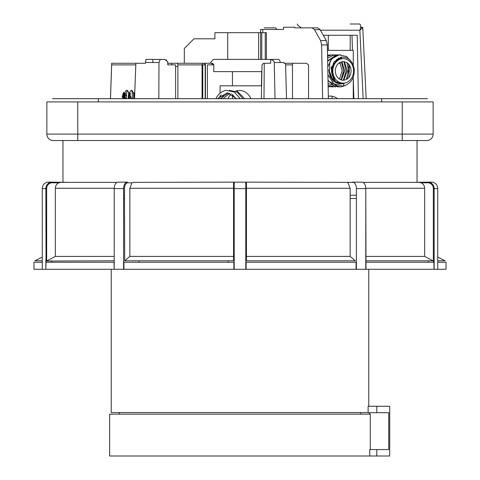 <?xml version="1.0" encoding="UTF-8"?>
<svg xmlns="http://www.w3.org/2000/svg" width="480" height="480" viewBox="0 0 480 480"><rect width="100%" height="100%" fill="white"/><g stroke="black" fill="none" stroke-linecap="round" stroke-linejoin="round"><path stroke-width="0.72" d="M376.812 449.562L376.812 456L389.688 456L389.688 406.266L368.118 406.266L376.812 406.266L376.812 412.704L388.746 412.704L388.746 449.562L369.738 449.562L369.738 456L376.812 456L109.626 456L109.626 414.15L370.284 414.15L370.284 449.562M368.118 406.266L368.118 412.542L368.118 406.266M368.118 412.542L111.234 412.542L111.234 269.292M370.284 414.15L368.832 412.704L376.812 412.704M70.344 182.376L52.05 182.136A6.438 6.126 90 0 0 51.978 182.136A6.438 6.126 90 0 0 45.852 188.574L42.27 188.574L42.27 269.292L42.258 262.242L33.978 262.242L33.978 269.292L446.022 269.292L446.022 262.242L437.742 262.242L437.724 269.292L437.73 260.802L445.134 260.802L437.724 257.1L437.73 188.574L437.742 262.242M350.148 256.416L355.308 260.802L246.438 260.802L246.438 256.416L350.148 256.416L350.148 188.268L348.066 182.868L346.902 182.376L245.796 182.136L245.796 188.574L234.204 188.574L234.204 269.292L233.874 269.292L233.874 262.242L123.912 262.242L123.912 269.292L123.582 269.292L123.594 188.574L114.216 188.574A6.438 3.786 -90 0 1 118.002 182.136A6.438 3.786 -90 0 1 118.05 182.136L127.422 182.136A6.438 3.786 90 0 0 127.374 182.136A6.438 3.786 90 0 0 123.594 188.574M114.216 188.574L114.216 269.292L114.006 262.242L46.044 262.242L45.852 268.692L45.852 259.308L46.662 258.882L45.852 259.314M46.044 262.242L45.852 188.574M356.406 188.574A6.438 3.786 -90 0 0 352.626 182.136A6.438 3.786 -90 0 0 352.578 182.136L361.95 182.136A6.438 3.786 90 0 1 361.998 182.136A6.438 3.786 90 0 1 365.784 188.574L356.406 188.574L356.406 269.292L356.088 269.292L356.088 262.242L246.126 262.242L246.126 269.292L245.784 269.292L245.796 188.574M42.27 188.574A6.438 6.126 -90 0 1 48.396 182.136A6.438 6.126 -90 0 1 48.474 182.136L62.952 182.28L62.952 140.532L53.292 140.532L98.358 140.532L62.952 140.532M51.312 182.178L66.762 182.376L50.316 182.376M234.204 188.574L234.204 182.136L133.098 182.376L131.934 182.868L129.852 188.268L129.852 256.416L233.562 256.416L233.562 260.802L124.692 260.802L129.852 256.416M365.778 269.292L365.784 188.574L366 269.292M366.048 256.416L424.662 256.416L424.662 188.268C424.56 185.766 423.438 183.966 421.29 182.868L419.148 182.376L421.29 182.868L427.758 182.784A5.796 5.508 90 0 1 433.338 188.574L434.148 188.574A6.438 6.126 -90 0 0 428.022 182.136A6.438 6.126 -90 0 0 427.95 182.136L431.526 182.136A6.438 6.126 90 0 1 431.604 182.136A6.438 6.126 90 0 1 437.73 188.574L434.148 188.574L434.148 269.292M433.956 269.292L433.956 262.242L433.008 260.802L366.048 260.802M424.662 256.416L433.008 260.802M366 262.242L433.956 262.242L428.316 262.242L428.316 260.802M356.406 262.854L356.088 262.854M246.126 262.854L245.784 262.854M234.204 262.854L233.874 262.854M228.216 260.802L228.216 262.242M356.406 198.474L350.148 198.474M246.438 198.474L245.796 198.474L245.796 195.252L246.438 195.252M234.204 198.474L233.562 198.474M124.488 198.474L123.588 198.474L123.594 195.252L124.488 195.252M123.912 262.854L123.588 262.854M139.062 262.242L139.062 260.802M233.562 256.416L233.562 182.868L234.204 182.376M124.692 260.802L124.488 188.574A5.796 3.408 -90 0 1 127.938 182.784L131.934 182.868M54.732 182.868L57.036 182.376L66.762 182.376M55.428 182.61L56.202 182.442M45.852 256.416L46.662 256.416M417.048 182.376L422.964 182.376L411.444 182.376L417.048 182.376L417.048 140.532L420.27 140.532L381.642 140.532L417.048 140.532M417.048 182.28L427.95 182.136M428.688 182.178L417.048 182.328M429.684 182.376L422.964 182.376L425.268 182.868M422.994 182.376L423.798 182.442M433.896 261.876L433.956 262.242M42.27 260.802L34.866 260.802L42.27 257.1M419.148 182.376L363.024 182.376M411.444 182.376L409.656 182.376M353.652 182.376L345.96 182.376M245.796 182.376L246.438 182.868L246.438 256.416M114.216 260.802L46.662 261.036L46.662 188.574A5.796 5.508 -90 0 1 52.242 182.784L58.71 182.868L60.852 182.376L116.976 182.376M114.222 188.268L55.338 188.268C55.44 185.766 56.562 183.966 58.71 182.868L58.818 182.814M55.338 188.268L55.338 256.416L114.216 256.416M46.992 260.802L55.338 256.416M60.072 182.442L59.376 182.61M62.952 182.328L60.852 182.376M327.45 50.394L353.274 50.394L353.274 65.166M353.274 77.1L353.274 98.682M337.482 98.682A15.894 13.482 90 0 0 330.072 96.066L328.32 96.198M341.364 79.956L343.302 74.868L343.482 72.48M328.14 86.652A15.894 13.482 90 0 0 329.532 86.802M344.37 83.07A12.234 10.374 -90 0 1 332.898 72.294A12.234 10.374 -90 0 1 342.036 58.764A12.234 10.374 -90 0 1 353.514 69.54A12.234 10.374 -90 0 1 344.37 83.07L343.008 86.19C350.808 83.868 354.558 78.234 354.252 69.276C352.596 60.786 348.186 56.748 341.034 57.168L334.008 61.95L331.506 69.582L331.596 72.402C334.314 82.674 335.244 79.548 335.358 80.988L334.938 80.988C332.22 78.966 330.36 76.164 329.358 72.582L329.85 61.908C332.124 57.9 335.268 55.572 339.27 54.924L346.674 56.526L352.11 62.772M349.542 65.394A9.294 7.878 90 0 0 342.318 61.686A9.294 7.878 90 0 0 335.982 67.206A9.294 7.878 90 0 0 336.864 76.44A9.294 7.878 90 0 0 344.094 80.154A9.294 7.878 90 0 0 350.43 74.628A9.294 7.878 90 0 0 349.542 65.394M342.036 58.764L341.034 57.168M336.384 54.978L327.648 60.768M328.032 80.82L339.288 87.012M341.076 84.042L343.344 83.148M348.78 77.49L349.68 65.622M328.854 69.846L333.276 81.234L343.992 83.94M341.238 57.492L334.008 61.95M327.912 74.67L333.636 83.742L343.008 86.19M340.638 54.822L338.952 54.924L331.788 58.758L327.768 66.87M338.7 57.9L330.978 67.812L334.938 80.988M345.39 85.524L341.064 86.91L333.774 85.632L328.02 80.328M327.66 61.26L336.714 54.924L339.318 54.882M338.046 86.964L328.08 83.448M327.6 58.146L334.152 54.924L336.924 54.9M333.084 86.946L328.14 86.454M327.546 55.236L331.806 54.9M327.564 56.292L331.596 54.924L334.362 54.9M343.86 61.656L346.092 70.938L343.338 80.208M335.646 86.946L328.116 85.338M346.986 62.766L348.648 71.13L346.356 79.434M335.682 82.776L337.662 81.258M339.492 79.116L342.12 70.764L339.882 62.49M338.082 60.282L336.924 59.31M337.062 83.406L339.138 82.17M341.418 79.968L344.676 70.836L341.928 61.746M339.642 59.43L338.286 58.56M338.55 83.838L340.758 82.806M343.8 80.184L347.232 71.004L344.49 61.752M341.388 58.872L339.744 58.056M341.418 61.866L343.536 70.86L341.004 79.842M232.446 95.046L234.408 97.362L232.446 95.16M232.446 94.62L235.89 98.682M244.686 98.682L236.766 90.768M130.416 93.39L129.984 95.742M123.426 92.502L122.1 97.362L123.762 92.85M123.822 92.85L124.236 93.126M126.474 96.168L124.404 93.354L125.7 98.682M128.316 92.292L127.746 90.798L129.204 93.378L130.5 98.682M131.502 98.682L131.604 98.004M125.322 98.682L124.098 92.832L123.564 92.436M127.746 90.798L126.798 90.354M125.61 93.39L125.178 95.742M125.052 96.6L124.794 98.682M129.402 98.682L128.94 95.244M129.018 98.496L129.198 97.02M129.618 94.368L129.936 92.874M131.7 98.682L129.204 93.354L131.028 90.336L132.246 91.458M125.856 90.798L126.222 90.336L126.936 90.492M124.122 98.682L124.734 94.812M124.812 94.368L125.13 92.874M134.766 92.214L134.124 93.174M133.998 93.372L133.668 94.134M124.356 93.438L124.062 94.134M124.002 94.314L123.402 96.798M133.824 98.496L134.418 94.368M134.736 92.868L133.158 92.934M158.826 98.682L158.976 62.514L160.23 59.412L145.95 59.412L145.476 63.27L111.696 63.27L135.876 63.27L134.514 98.682L134.652 95.178L133.428 92.85M134.004 93.378L134.358 92.934M133.824 98.682L133.476 92.934L132.006 90.336L132.558 98.682M122.778 98.682L123.642 92.532L124.206 97.362L123.852 92.892L123.378 98.682M129.018 98.682L128.652 92.892L128.178 98.682M126.438 98.682L126.684 92.112L127.2 90.336M220.074 96.168L220.074 95.664M220.074 93.198L220.074 85.806L261.618 85.806M250.926 98.682A15.894 13.098 -90 0 0 239.442 90.432A15.894 13.098 -90 0 0 235.422 91.2M231.396 93.786A15.894 13.098 -90 0 0 227.958 98.682M218.61 98.682L221.142 94.812M215.982 98.682L216.6 97.32C219.048 93.306 222.342 90.978 226.476 90.336L234.372 92.064L240.156 98.682M229.896 93.228L223.056 98.682M228.528 92.94L220.326 98.682M236.73 98.682L227.16 92.844L217.59 98.682M221.346 98.682L223.878 94.812M229.386 90.312L237.198 92.124L242.892 98.682M145.95 59.412L164.538 59.412L167.67 61.608L167.832 64.884L175.596 64.884L175.596 98.682M145.506 62.514L158.976 62.514M136.872 63.27L138.246 63.27M164.538 59.412L160.236 59.412M207.408 98.682L207.408 64.884L213.834 64.884L212.538 63.27L203.67 63.27A1.608 1.59 90 0 0 202.08 64.884L202.08 98.682M261.9 71.64L213.702 71.64L213.834 64.884M232.446 71.64L232.446 85.806M232.446 94.338L232.446 98.682M280.182 62.514A3.222 1.824 90 0 0 278.364 59.412L213.276 59.412L210.564 62.628L210.546 63.27L204.552 63.27L212.538 63.27M270.054 59.412L270.69 59.502C272.928 60.006 274.11 61.008 274.242 62.514L283.968 62.514L283.992 63.27L306.45 63.27L285.522 63.27L286.542 98.682M261.366 98.682L262.032 64.884L263.394 63.27L270.666 63.27L270.69 59.502M177.87 98.682L177.87 64.884A1.608 0.828 -90 0 0 177.036 63.27L168 63.27L171.708 63.27L168 63.27L171.708 63.27L169.662 63.27L171.708 63.27L171.876 64.884M167.832 63.276L169.662 63.27L167.832 63.276M134.106 93.18L134.772 92.01L135.81 64.884L111.666 64.884L110.484 98.682L111.69 63.27L110.454 98.682M210.546 63.27L171.708 63.27M332.118 98.682L332.118 96.252M332.118 79.776L332.118 78.234M332.118 74.988L332.118 66.06M340.35 63.27L338.724 63.27M335.106 63.27L333.3 63.27M350.202 50.394L350.202 35.268M350.202 24L359.088 24C360.888 24.114 361.146 26.184 359.862 30.216L363.162 98.682M278.364 59.412L227.694 59.412M328.368 98.682L327.348 44.94L326.28 40.53L320.562 40.53L321.618 44.94L322.626 98.682M275.028 98.682L274.242 62.514M264.264 63.27L263.994 98.682M321.618 44.94L327.348 44.94M211.476 63.27L212.772 64.884M266.394 59.412L266.394 32.694L258.594 32.694L258.594 59.412L260.586 59.412L260.586 29.472L283.494 29.472L283.494 27.222L294.696 27.222L294.708 27.864L301.332 27.864L297.33 24.888L297.486 24M261.72 71.64L261.438 85.806M359.868 30.216L362.76 27.498L360.66 27.108M351.996 35.268L352.44 50.394M353.274 78.492L353.874 98.682M358.398 98.682L357.222 35.268L323.304 35.268M320.562 40.53L314.508 29.67L320.136 29.67L326.28 40.53M320.136 29.67L317.682 27.864L304.434 27.864M292.488 63.27L292.488 98.682M317.682 27.864L301.332 27.864M312.096 27.864L314.508 29.67M308.538 98.682L308.538 64.884L306.45 63.27M214.89 32.694L214.89 38.808L214.89 32.694L266.394 32.694M227.718 59.412L227.718 32.694M184.308 63.27L184.308 48.462L193.968 38.808L214.89 38.808M261.762 32.694L261.762 59.412M275.694 27.864L264.15 27.864L275.616 27.864L276.984 29.472L265.254 29.472M152.748 59.412L152.976 62.628L152.748 59.412M145.476 63.27L137.58 63.27M166.506 60.036L165.972 59.724M167.832 64.884L167.832 62.628M283.992 63.27L285.522 63.27M205.434 98.682L205.434 64.884L205.02 63.27M202.758 98.682L202.758 64.884L205.17 64.884L205.17 98.682M175.596 66.492L177.87 66.492M202.08 66.492L202.758 66.492M204.72 64.884L204.552 63.27M433.146 101.904L433.146 134.094L433.146 101.904L46.854 101.904L46.854 134.094L77.76 134.094L77.76 140.532L426.708 140.532A6.438 6.438 0 0 0 433.146 134.094A6.438 6.438 0 0 1 426.708 140.532M53.292 140.532A6.438 6.438 0 0 1 46.854 134.094M356.406 195.252L350.148 195.252M234.204 195.252L233.562 195.252M52.488 98.682L427.512 98.682L52.488 98.682M77.436 98.682C63.996 98.682 63.996 98.682 77.436 98.682C90.876 98.682 90.876 98.682 77.436 98.682C63.996 98.682 63.996 98.682 77.436 98.682C90.876 98.682 90.876 98.682 77.436 98.682M402.564 98.682C389.124 98.682 389.124 98.682 402.564 98.682C416.004 98.682 416.004 98.682 402.564 98.682C389.124 98.682 389.124 98.682 402.564 98.682C416.004 98.682 416.004 98.682 402.564 98.682M234.204 182.136L245.796 182.136L234.204 182.136M433.338 261.036L433.338 188.574M233.562 188.268L129.852 188.268M46.674 188.268L45.858 188.268M434.142 188.268L433.326 188.268M424.662 188.268L365.778 188.268M350.148 188.268L246.438 188.268M334.152 54.924L334.35 55.404M328.302 50.394L328.302 35.268M292.488 64.884L285.57 64.884M361.764 27.108L361.842 28.776M320.442 30.216L359.862 30.216M262.788 32.694L262.788 29.472M265.254 59.412L265.254 32.694M177.87 64.884L202.08 64.884M402.24 140.532L402.24 101.904M77.76 101.904L77.76 134.094L433.146 134.094M360.714 412.542L360.714 414.15M119.286 412.542L119.286 414.15M368.766 269.292L368.766 406.266M48.396 182.136L51.978 182.136M118.002 182.136L127.374 182.136M352.626 182.136L361.998 182.136M428.022 182.136L431.604 182.136L428.022 182.136M51.684 260.802L51.684 262.242M331.506 69.582L336.534 59.58L341.43 57.798M344.244 83.364L339.018 83.922L333.558 81.276L330.18 76.554L328.92 70.428M340.608 57.882L341.616 58.098M348.09 63.63L348.852 65.364L347.112 78.984M342.306 83.106L339.324 83.97M124.398 93.372L124.098 92.832M125.856 90.792L124.392 93.372M123.852 92.892L123.642 92.532M128.652 92.892L127.188 90.312M362.76 27.498L366.186 98.682M381.642 101.904L381.642 98.682M98.358 101.904L98.358 98.682"/></g></svg>
